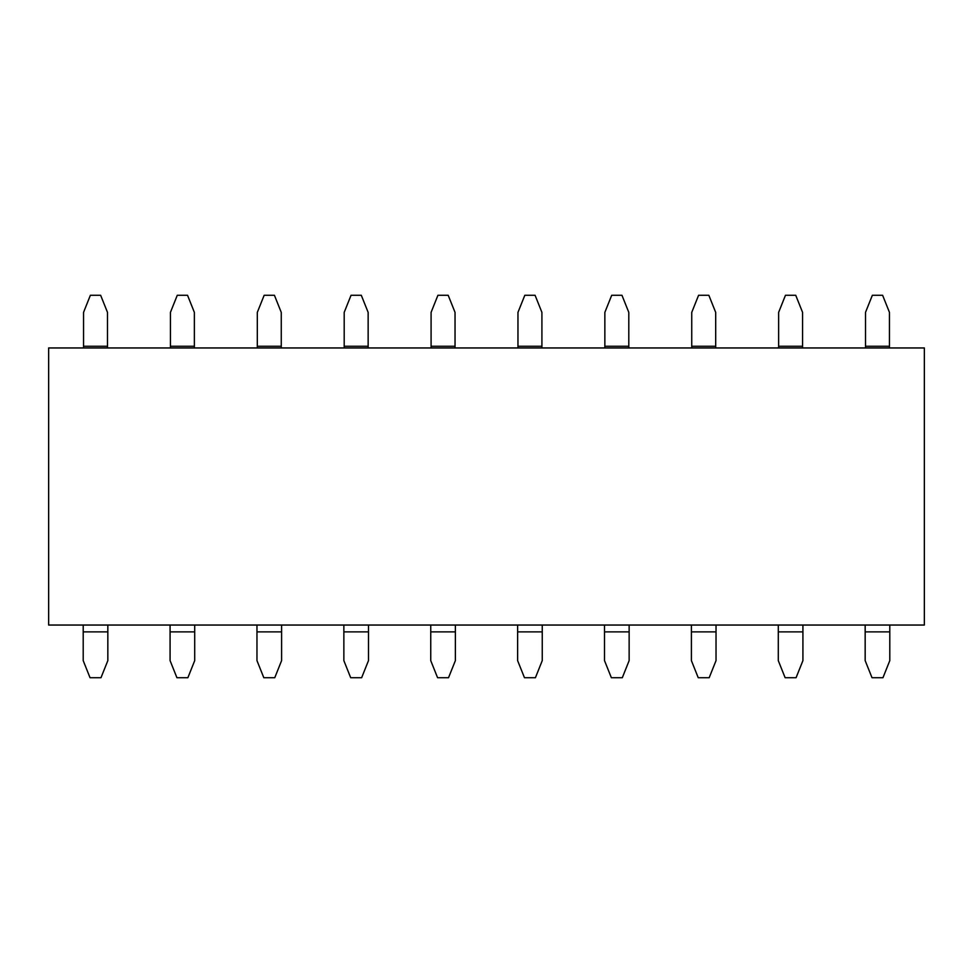 <?xml version="1.0" encoding="UTF-8"?>
<svg xmlns="http://www.w3.org/2000/svg" width="973" height="973" viewBox="0 0 973 973"><rect width="100%" height="100%" fill="white"/><g stroke="black" fill="none" stroke-linecap="round" stroke-linejoin="round"><path stroke-width="1.46" d="M48.65 625.043L48.65 347.957L924.35 347.957L924.35 625.043L48.65 625.043M83.544 347.957L83.544 312.382L90.38 295.281L100.645 295.281L107.492 312.382L107.492 347.957M889.796 625.043L889.796 660.618L882.961 677.719L872.015 677.719L865.167 660.618L865.167 625.043M865.508 347.957L865.508 312.382L872.355 295.281L882.62 295.281L889.456 312.382L889.456 347.957M802.92 625.043L802.92 660.618L796.072 677.719L785.126 677.719L778.291 660.618L778.291 625.043M778.631 347.957L778.631 312.382L785.466 295.281L795.732 295.281L802.579 312.382L802.579 347.957M716.031 625.043L716.031 660.618L709.183 677.719L698.237 677.719L691.402 660.618L691.402 625.043M691.742 347.957L691.742 312.382L698.59 295.281L708.843 295.281L715.69 312.382L715.69 347.957M629.142 625.043L629.142 660.618L622.306 677.719L611.36 677.719L604.513 660.618L604.513 625.043M604.853 347.957L604.853 312.382L611.701 295.281L621.954 295.281L628.801 312.382L628.801 347.957M542.253 625.043L542.253 660.618L535.418 677.719L524.471 677.719L517.624 660.618L517.624 625.043M517.964 347.957L517.964 312.382L524.812 295.281L535.077 295.281L541.912 312.382L541.912 347.957M455.376 625.043L455.376 660.618L448.529 677.719L437.582 677.719L430.747 660.618L430.747 625.043M431.088 347.957L431.088 312.382L437.923 295.281L448.188 295.281L455.036 312.382L455.036 347.957M368.487 625.043L368.487 660.618L361.64 677.719L350.694 677.719L343.858 660.618L343.858 625.043M344.199 347.957L344.199 312.382L351.046 295.281L361.299 295.281L368.147 312.382L368.147 347.957M281.598 625.043L281.598 660.618L274.763 677.719L263.817 677.719L256.969 660.618L256.969 625.043M257.31 347.957L257.31 312.382L264.157 295.281L274.422 295.281L281.258 312.382L281.258 347.957M194.709 625.043L194.709 660.618L187.874 677.719L176.928 677.719L170.08 660.618L170.08 625.043M170.433 347.957L170.433 312.382L177.268 295.281L187.534 295.281L194.369 312.382L194.369 347.957M107.833 625.043L107.833 660.618L100.985 677.719L90.039 677.719L83.204 660.618L83.204 625.043M83.544 346.254L107.492 346.254M889.796 631.878L865.167 631.878M865.508 346.254L889.456 346.254M802.92 631.878L778.291 631.878M778.631 346.254L802.579 346.254M716.031 631.878L691.402 631.878M691.742 346.254L715.69 346.254M629.142 631.878L604.513 631.878M604.853 346.254L628.801 346.254M542.253 631.878L517.624 631.878M517.964 346.254L541.912 346.254M455.376 631.878L430.747 631.878M431.088 346.254L455.036 346.254M368.487 631.878L343.858 631.878M344.199 346.254L368.147 346.254M281.598 631.878L256.969 631.878M257.31 346.254L281.258 346.254M194.709 631.878L170.08 631.878M170.433 346.254L194.369 346.254M107.833 631.878L83.204 631.878"/></g></svg>
